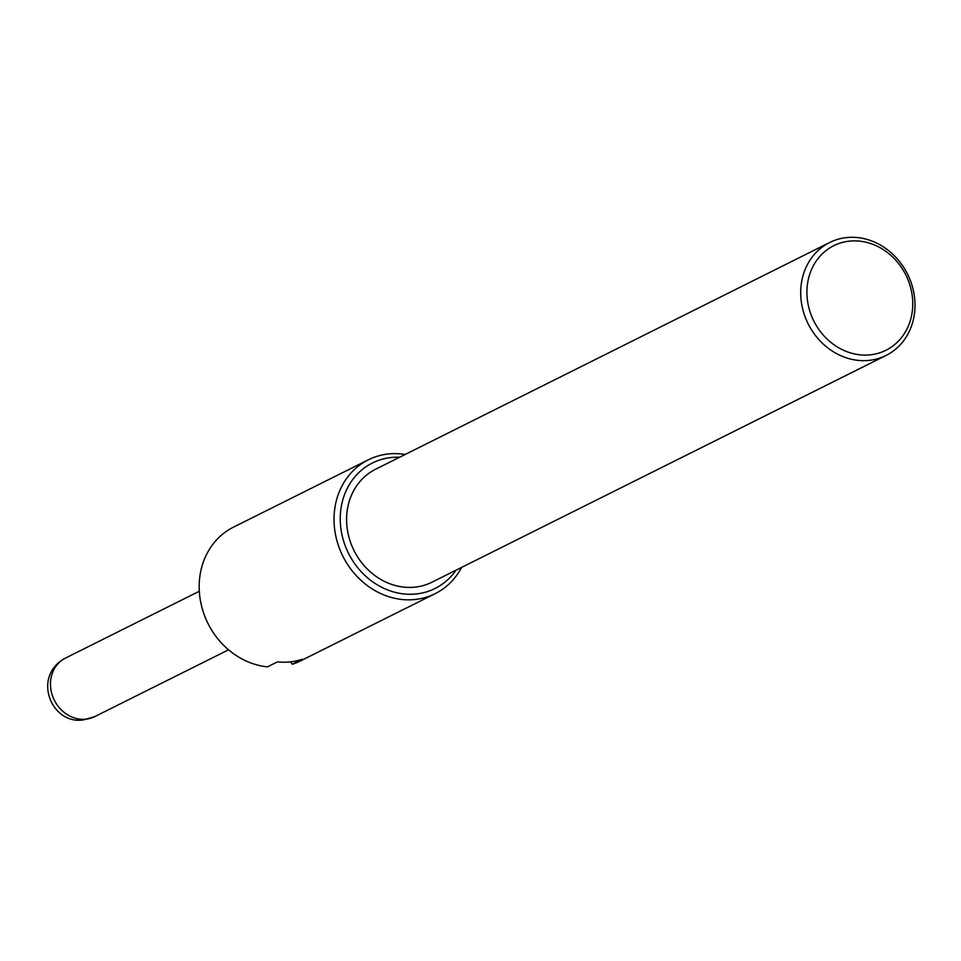 <?xml version="1.0" encoding="UTF-8"?>
<svg xmlns="http://www.w3.org/2000/svg" width="961" height="961" viewBox="0 0 961 961"><rect width="100%" height="100%" fill="white"/><g stroke="black" fill="none" stroke-linecap="round" stroke-linejoin="round"><path stroke-width="1.44" d="M886.054 355.45L431.945 582.21A63.114 55.57 -116.5 0 1 414.912 587.147A63.114 55.57 -116.5 0 1 350.176 541.271A63.114 55.57 -116.5 0 1 375.547 469.268L829.655 242.508A63.114 55.57 -116.5 0 1 907.568 274.149A63.114 55.57 -116.5 0 1 886.054 355.45A63.114 55.57 -116.5 0 1 869.02 360.387A63.114 55.57 -116.5 0 1 804.285 314.511A63.114 55.57 -116.5 0 1 829.655 242.508M461.592 567.398A74.802 65.865 -116.5 0 1 435.189 593.646A74.802 65.865 -116.5 0 1 414.996 599.508A74.802 65.865 -116.5 0 1 338.272 545.139A74.802 65.865 -116.5 0 1 368.351 459.802L233.499 527.133A74.802 65.865 -116.5 0 0 201.486 605.718A74.802 65.865 -116.5 0 0 267.458 666.85L277.369 661.901A74.802 65.865 63.5 0 0 290.066 661.889A74.802 65.865 63.5 0 0 302.283 659.294L292.372 664.255L290.498 661.841M368.351 459.802A74.802 65.865 -116.5 0 1 405.194 454.469M435.189 593.646L300.337 660.988A74.802 65.865 -116.5 0 1 292.372 664.255M870.173 354.849A58.441 51.462 -116.5 0 1 809.727 274.245A58.441 51.462 -116.5 0 1 899.628 264.876A58.441 51.462 -116.5 0 1 870.173 354.849M456.019 570.185A70.129 61.744 -116.5 0 1 416.149 593.97A70.129 61.744 -116.5 0 1 340.783 527.721A70.129 61.744 -116.5 0 1 399.632 457.244M94.743 716.618L83.583 719.873C51.486 725.279 31.232 676.208 65.504 658.057A32.722 28.818 63.5 0 0 52.338 695.392A32.722 28.818 63.5 0 0 85.913 719.176A32.722 28.818 63.5 0 0 94.743 716.618L228.55 649.804M65.504 658.057L199.311 591.243"/></g></svg>

